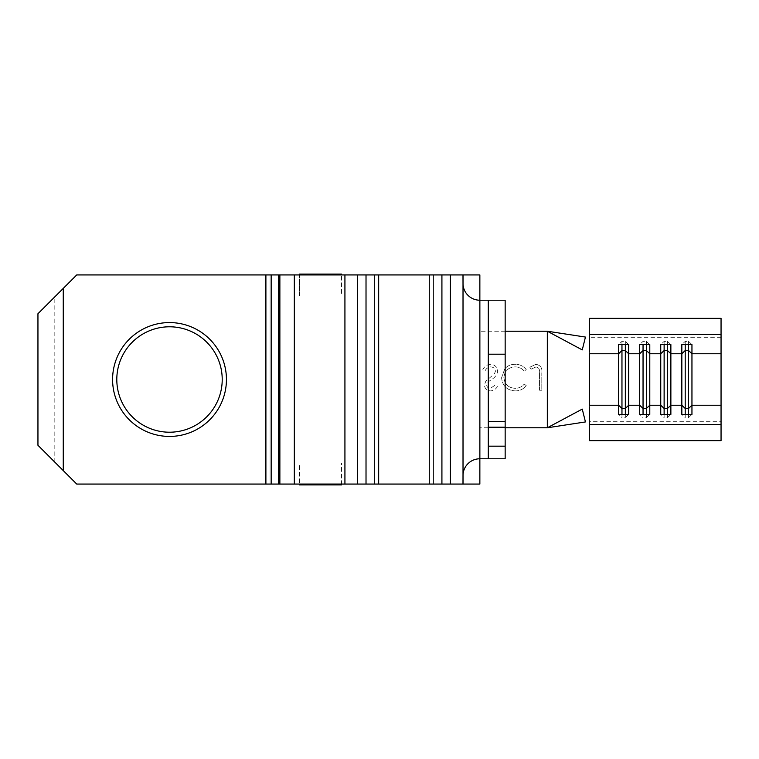 <?xml version="1.0" encoding="UTF-8"?>
<svg xmlns="http://www.w3.org/2000/svg" width="759" height="759" viewBox="0 0 759 759"><rect width="100%" height="100%" fill="white"/><g stroke="black" fill="none" stroke-linecap="round" stroke-linejoin="round"><path stroke-width="0.57" stroke-dasharray="3.79 2.85" d="M589.487 318.363L589.487 351.455M721.05 318.363L721.05 440.637M589.487 407.545L589.487 440.637M721.05 337.679L589.487 337.679L589.487 421.321L721.05 421.321M547.324 427.782L547.324 331.218L547.324 427.782L479.868 427.782L479.868 331.218L547.324 331.218M685.206 414.405L685.206 417.63L681.838 414.405M688.584 414.405L688.584 417.63L685.206 417.63M691.952 414.405L688.584 417.63M691.952 344.595L688.584 341.37L685.206 341.37L681.838 344.595M688.584 344.595L688.584 341.37M685.206 344.595L685.206 341.37M664.125 414.405L664.125 417.63L660.747 414.405M667.503 414.405L667.503 417.63L664.125 417.63M670.871 414.405L667.503 417.63M670.871 344.595L667.503 341.37L664.125 341.37L660.747 344.595M667.503 344.595L667.503 341.37M664.125 344.595L664.125 341.37M643.044 414.405L643.044 417.63L639.666 414.405M646.412 414.405L646.412 417.63L643.044 417.63M649.789 414.405L646.412 417.63M649.789 344.595L646.412 341.37L643.044 341.37L639.666 344.595M646.412 344.595L646.412 341.37M643.044 344.595L643.044 341.37M621.963 414.405L621.963 417.63L618.585 414.405M625.331 414.405L625.331 417.63L621.963 417.63M628.708 414.405L625.331 417.63M628.708 344.595L625.331 341.37L621.963 341.37L618.585 344.595M625.331 344.595L625.331 341.37M621.963 344.595L621.963 341.37M515.209 390.904C519.763 390.923 523.444 389.158 526.243 385.61L524.26 384.092C521.86 386.91 518.795 388.314 515.067 388.304C508.283 387.83 504.555 384.253 503.862 377.574C504.574 370.828 508.359 367.271 515.228 366.901C518.871 366.939 521.879 368.343 524.26 371.113L526.243 369.614C523.444 366.066 519.773 364.301 515.238 364.301C511.073 364.216 507.6 365.696 504.801 368.732L501.595 377.745C502.392 385.952 506.936 390.335 515.209 390.904C519.763 390.923 523.444 389.158 526.243 385.61L524.26 384.092C521.86 386.91 518.795 388.314 515.067 388.304C508.283 387.83 504.555 384.253 503.862 377.574C504.574 370.828 508.359 367.271 515.228 366.901C518.871 366.939 521.879 368.343 524.26 371.113L526.243 369.614C523.444 366.066 519.773 364.301 515.238 364.301C511.073 364.216 507.6 365.696 504.801 368.732L501.595 377.745C502.392 385.952 506.936 390.335 515.209 390.904M490.475 364.301C486.88 364.605 484.318 366.445 482.781 369.832L484.925 371.113C486.064 368.675 487.914 367.271 490.475 366.901C493.35 366.995 495.001 368.428 495.437 371.189L494.526 373.665L485.817 381.141L484.403 384.993C484.802 388.693 486.88 390.667 490.637 390.904C493.578 390.648 495.817 389.225 497.382 386.616L495.323 385.06L490.38 388.304C488.217 388.257 486.974 387.194 486.671 385.107L488.341 381.834L491.747 379.32C495.067 377.451 497.05 374.728 497.705 371.151C497.183 366.91 494.783 364.624 490.475 364.301C486.88 364.605 484.318 366.445 482.781 369.832L484.925 371.113C486.064 368.675 487.914 367.271 490.475 366.901C493.35 366.995 495.001 368.428 495.437 371.189L494.526 373.665L485.817 381.141L484.403 384.993C484.802 388.693 486.88 390.667 490.637 390.904C493.578 390.648 495.817 389.225 497.382 386.616L495.323 385.06L490.38 388.304C488.217 388.257 486.974 387.194 486.671 385.107L488.341 381.834L491.747 379.32C495.067 377.451 497.05 374.728 497.705 371.151C497.183 366.91 494.783 364.624 490.475 364.301M539.545 373.419L539.545 390.249L541.812 390.249L541.812 373.172C542.505 368.106 540.541 365.145 535.92 364.301L529.81 367.223L531.148 369.168L536.044 366.901C538.975 367.821 540.142 369.994 539.545 373.419L539.545 390.249L541.812 390.249L541.812 373.172C542.505 368.106 540.541 365.145 535.92 364.301L529.81 367.223L531.148 369.168L536.044 366.901C538.975 367.821 540.142 369.994 539.545 373.419M505.152 331.218L479.868 331.218L479.868 427.782L505.152 427.782M116.801 379.5A52.713 52.713 0 0 1 169.513 326.787A52.713 52.713 0 0 1 222.216 379.5A52.713 52.713 0 0 1 169.513 432.213A52.713 52.713 0 0 1 116.801 379.5M226.438 379.5A56.925 56.925 0 0 0 169.513 322.575A56.925 56.925 0 0 0 112.588 379.5A56.925 56.925 0 0 0 169.513 436.425A56.925 56.925 0 0 0 226.438 379.5M462.99 274.929L441.937 274.929L462.99 274.929L463.018 284.312A16.869 16.869 0 0 0 479.859 300.222L505.152 300.222L505.152 458.778L479.859 458.778A16.869 16.869 0 0 0 463.018 474.688L462.99 484.071L76.744 484.071L63.263 470.589L76.744 484.071L299.388 484.071L299.388 462.99L341.55 462.99L341.55 484.071L299.388 484.071L299.388 462.99L341.55 462.99L341.55 484.071L344.928 484.071L76.744 484.071L37.95 445.277M37.95 313.723L76.744 274.929L479.859 274.929L479.859 484.071L463.018 484.071L463.018 274.929M54.819 462.146L54.819 296.854M488.293 458.778L488.293 300.222M63.263 288.411L76.744 274.929L63.263 288.411L63.263 470.589M299.388 296.01L299.388 274.084L341.55 274.084L341.55 296.01L299.388 296.01L299.388 274.929L341.55 274.929L341.55 296.01L299.388 296.01M479.859 458.778L479.859 300.222L479.859 458.778M341.55 484.071L341.55 484.916L299.388 484.916L299.388 484.071L341.55 484.071L299.388 484.071M341.55 274.929L299.388 274.929M265.897 484.071L265.897 274.929M270.119 484.071L270.119 274.929L270.119 484.071M271.437 484.071L271.437 274.929L271.437 484.071M294.321 484.071L294.321 274.929M344.928 484.071L344.928 274.929M366.009 484.071L366.009 274.929M374.453 484.071L374.453 274.929L374.453 484.071M378.675 484.071L378.675 274.929M429.271 484.071L429.271 274.929M433.484 484.071L433.484 274.929L433.484 484.071M441.937 484.071L441.937 274.929M463.018 474.688L463.018 284.312L463.018 474.688M278.553 484.071L278.553 274.929M279.872 484.071L279.872 274.929M357.574 484.071L357.574 274.929M450.372 484.071L450.372 274.929"/><path stroke-width="1.14" d="M625.331 344.595L625.331 408.456L628.708 405.24L628.708 353.76L625.331 350.544L621.963 350.544L621.963 408.456L618.585 405.24L589.487 405.24L589.487 353.76L618.585 353.76L618.585 414.405L628.708 414.405L628.708 405.24L639.666 405.24L639.666 414.405L649.789 414.405L649.789 405.24L660.747 405.24L660.747 414.405L670.871 414.405L670.871 405.24L681.838 405.24L681.838 414.405L691.952 414.405L691.952 405.24L721.05 405.24L721.05 318.363L589.487 318.363L589.487 334.444L721.05 334.444M589.487 424.556L721.05 424.556L721.05 440.637L589.487 440.637L589.487 407.545M721.05 424.556L721.05 405.24M621.963 344.595L621.963 350.544L618.585 353.76L618.585 344.595L628.708 344.595L628.708 353.76L639.666 353.76L639.666 405.24L643.044 408.456L643.044 414.405M646.412 344.595L646.412 350.544L643.044 350.544L639.666 353.76L639.666 344.595L649.789 344.595L649.789 353.76L646.412 350.544L646.412 408.456L649.789 405.24L649.789 353.76L660.747 353.76L660.747 405.24L664.125 408.456L664.125 414.405M667.503 344.595L667.503 350.544L664.125 350.544L660.747 353.76L660.747 344.595L670.871 344.595L670.871 353.76L667.503 350.544L667.503 408.456L670.871 405.24L670.871 353.76L681.838 353.76L681.838 405.24L685.206 408.456L685.206 414.405M721.05 353.76L691.952 353.76L688.584 350.544L685.206 350.544L681.838 353.76L681.838 344.595L691.952 344.595L691.952 405.24L688.584 408.456L688.584 414.405M589.487 351.455L589.487 334.444M547.324 331.218L547.324 427.782L585.445 421.938L582.257 409.101L547.324 427.782L547.324 331.218L582.257 349.899L585.445 337.062L547.324 331.218L505.152 331.218M685.206 344.595L685.206 408.456L688.584 408.456L688.584 344.595M664.125 344.595L664.125 408.456L667.503 408.456L667.503 414.405M643.044 344.595L643.044 408.456L646.412 408.456L646.412 414.405M625.331 414.405L625.331 408.456L621.963 408.456L621.963 414.405M505.152 427.782L547.324 427.782M116.801 379.5A52.713 52.713 0 0 1 169.513 326.787A52.713 52.713 0 0 1 222.216 379.5A52.713 52.713 0 0 1 169.513 432.213A52.713 52.713 0 0 1 116.801 379.5M226.438 379.5A56.925 56.925 0 0 0 169.513 322.575A56.925 56.925 0 0 0 112.588 379.5A56.925 56.925 0 0 0 169.513 436.425A56.925 56.925 0 0 0 226.438 379.5M462.99 484.071L463.018 474.688A16.869 16.869 0 0 1 479.859 458.778L479.859 484.071L76.744 484.071L37.95 445.277L37.95 313.723L76.744 274.929L479.859 274.929L479.859 300.222A16.869 16.869 0 0 1 463.018 284.312L462.99 274.929M488.293 300.222L505.152 300.222L505.152 458.778L479.868 458.778L479.868 300.222L488.293 300.222L488.293 458.778M505.152 354.197L488.293 354.197M341.55 484.071L341.55 484.916L299.388 484.916L299.388 484.071M299.388 274.929L299.388 274.084L341.55 274.084L341.55 274.929M463.018 484.071L463.018 274.929M450.372 484.071L450.372 274.929M441.918 484.071L441.918 274.929M429.271 484.071L429.271 274.929M378.675 484.071L378.675 274.929M366.018 484.071L366.018 274.929M357.574 484.071L357.574 274.929M344.928 484.071L344.928 274.929M294.321 484.071L294.321 274.929M279.872 484.071L279.872 274.929M278.553 484.071L278.553 274.929M265.897 484.071L265.897 274.929M63.263 470.589L63.263 288.411M505.152 446.178L488.293 446.178M505.152 427.213L488.293 427.213M505.152 421.615L488.293 421.615"/></g></svg>
